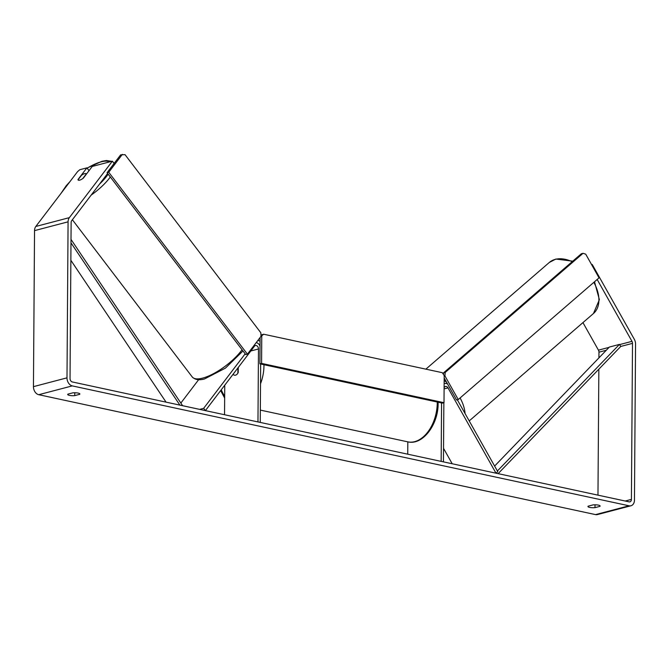 <?xml version="1.0" encoding="UTF-8"?>
<svg xmlns="http://www.w3.org/2000/svg" width="669" height="669" viewBox="0 0 669 669"><rect width="100%" height="100%" fill="white"/><g stroke="black" fill="none" stroke-linecap="round" stroke-linejoin="round"><path stroke-width="1" d="M444.099 388.898L447.996 387.878L496.005 473.192L497.769 471.67L457.328 399.794M452.202 463.759L443.539 448.355M407.814 441.858L407.73 454.184M441.565 402.964L441.155 461.384L443.438 461.878L443.856 402.721M447.996 387.878A3.044 2.224 75.3 0 0 445.462 386.456A3.044 2.224 75.3 0 0 444.107 387.895M447.569 384.006A6.088 4.449 75.3 0 0 444.693 383.513A6.088 4.449 75.3 0 0 444.132 383.713M180.847 403.064L198.601 379.749M199.68 409.378L203.66 408.333L245.163 353.834M260.659 364.003L260.249 422.423L257.966 421.93L258.477 348.967A3.044 2.224 -104.7 0 0 255.416 345.53A3.044 2.224 -104.7 0 0 254.454 346.199L205.4 410.615L203.66 408.333M256.244 342.561A6.088 4.449 -104.7 0 1 260.024 346.024M233.088 374.255A5.076 3.253 -77.8 0 0 234.493 375.2A5.076 3.253 -77.8 0 0 238.223 372.491L238.256 367.465M224.742 385.21L224.541 414.738M84.62 173.656A5.076 1.714 142.7 0 1 86.176 173.823A5.076 1.714 142.7 0 1 86.259 173.965L82.722 178.606A5.076 1.714 142.7 0 1 79.67 180.153A5.076 1.714 142.7 0 1 78.106 179.978A5.076 1.714 142.7 0 1 78.03 179.836L81.559 175.194A5.076 1.714 142.7 0 1 84.62 173.656M597.166 279.475L631.979 341.349A3.044 2.224 -104.7 0 1 632.506 343.364L631.411 499.392A3.044 2.224 -104.7 0 1 629.905 501.842A3.044 2.224 -104.7 0 1 629.111 501.859L72.302 381.949A3.044 2.224 -104.7 0 1 70.036 378.503L71.123 222.476A3.044 2.224 -104.7 0 1 71.675 220.686L107.634 173.463M72.821 392.845A5.076 1.204 0.4 0 1 78.148 393.088A5.076 1.204 0.4 0 1 79.862 394.008A5.076 1.204 0.4 0 1 79.678 394.325L74.744 395.622A5.076 1.204 0.4 0 1 67.703 394.467A5.076 1.204 0.4 0 1 67.887 394.141L72.821 392.845M598.387 505.12A5.076 1.204 -179.6 0 0 593.069 504.886L588.135 506.182A5.076 1.204 -179.6 0 0 587.951 506.5A5.076 1.204 -179.6 0 0 594.992 507.654L599.926 506.358A5.076 1.204 -179.6 0 0 600.11 506.04A5.076 1.204 -179.6 0 0 598.387 505.12M595.544 514.612L38.735 394.702A7.108 5.185 -104.7 0 1 33.45 386.649L34.537 230.629A7.108 5.185 -104.7 0 1 35.817 226.457L77.596 171.599L79.803 169.717L86.886 167.86L77.972 179.56A5.076 1.714 142.7 0 0 78.106 179.978A5.076 1.714 142.7 0 0 83.341 178.146L92.247 166.447L112.367 161.162L69.359 217.651A7.108 5.185 -104.7 0 0 68.079 221.824L66.992 377.843A7.108 5.185 -104.7 0 0 72.269 385.896L629.077 505.797A7.108 5.185 -104.7 0 0 630.934 505.772L597.392 514.578A7.108 5.185 -104.7 0 1 595.544 514.612L629.077 505.797M591.63 264.656L592.232 264.498L634.337 339.317A7.108 5.185 -104.7 0 1 635.55 344.025L634.463 500.044A7.108 5.185 -104.7 0 1 630.934 505.772M582.942 322.609L598.446 350.155A3.044 2.224 -104.7 0 1 598.964 352.178L598.922 357.89M598.847 369.179L597.969 495.152M114.106 163.445L112.367 161.162M89.027 170.679L86.886 167.86M592.232 264.498L591.764 264.907M595.009 504.802L594.992 507.654M599.934 505.722L599.926 506.358M74.761 392.77L74.744 395.622M79.686 393.681L79.678 394.325M237.921 367.908L237.888 373.143A5.076 3.253 102.2 0 1 234.493 375.2A5.076 3.253 102.2 0 1 233.188 374.381L233.188 374.113M458.24 399.552L599.048 277.852L585.726 254.178L583.05 253.3L445.178 372.457L444.918 375.878L458.24 399.552L456.567 399.995L444.174 377.977M444.918 375.878L444.191 376.07M583.05 253.3L581.369 253.735L443.505 372.901L445.178 372.457M443.396 374.356L443.505 372.901M261.763 336.281L261.571 363.401L259.898 363.844L442.326 403.123L444.007 402.688L444.191 375.568L442.309 372.692L263.686 334.232L260.843 336.524M261.571 363.401L444.007 402.688M260.082 337.527L259.898 363.844M261.002 335.746L262.005 334.667L263.686 334.232M108.729 172.259L107.057 172.702L120.663 154.832L125.028 154.664L260.818 332.761L261.035 336.281L247.421 354.152L108.729 172.259L122.343 154.388M247.421 354.152L245.749 354.595L107.057 172.702M494.617 466.067L609.384 347.044L619.452 344.401L620.765 346.45L498.112 473.652M619.452 344.401L497.385 470.984M70.864 260.291L166.063 402.144M70.981 242.839L179.894 405.121M71.006 239.393L182.62 405.707M250.808 350.982L258.477 348.967M91.143 195.114A33.751 11.423 -37.3 0 0 110.318 176.984M114.19 163.278L114.215 163.303A33.751 11.423 -37.3 0 0 114.19 163.278L113.195 162.241M87.146 168.203A31.209 10.562 142.7 0 1 101.128 161.856A31.209 10.562 142.7 0 1 109.549 161.906M108.152 174.141A31.209 10.562 142.7 0 1 99.514 184.126M242.061 349.762A33.751 11.423 142.7 0 1 202.64 378.119A33.751 11.423 142.7 0 1 192.254 376.973L72.377 219.758M62.476 191.459A31.209 10.562 142.7 0 1 69.066 182.796M38.735 394.702L72.269 385.896M35.817 226.457L69.359 217.651M625.214 501.022L631.411 499.392M598.964 352.178L606.29 350.255M620.765 346.45L632.506 343.364M598.446 350.155L609.074 347.37M619.586 344.61L631.979 341.349M33.45 386.649L66.992 377.843M34.537 230.629L68.079 221.824M572.171 261.688A33.751 21.709 -130.8 0 0 555.295 259.355A33.751 21.709 -130.8 0 0 549.333 262.44L555.864 259.054L572.773 261.178M444.157 380.544A33.751 21.709 49.2 0 1 446.616 382.317M460.088 397.955A33.751 21.709 49.2 0 1 465.08 413.576M469.212 420.91L593.47 313.51A33.751 21.709 -130.8 0 0 593.838 282.351M260.333 410.097L407.839 441.858A33.751 21.625 -77.8 0 0 437.25 403.014A33.751 21.625 -77.8 0 0 437.242 402.027M263.954 364.714A33.751 21.625 102.2 0 1 263.962 365.692A33.751 21.625 102.2 0 1 260.517 383.772M221.288 389.751A31.209 20.003 -77.8 0 0 224.667 395.973M444.132 383.655L444.693 383.513M111.731 161.329L106.363 160.535L101.931 161.296L87.045 168.07M242.964 350.949L225.42 368.142L204.522 378.955C199.103 380.444 195.013 379.791 192.254 376.973M70.019 181.55L66.156 185.798L61.08 193.291M425.869 369.154L549.333 262.44M594.498 281.783L599.374 299.653L593.47 313.51M438.103 402.211L438.111 403.474C438.421 424.305 422.825 445.596 407.839 441.858M257.808 340.513L260.057 340.998M220.645 390.596L224.659 398.055"/></g></svg>
